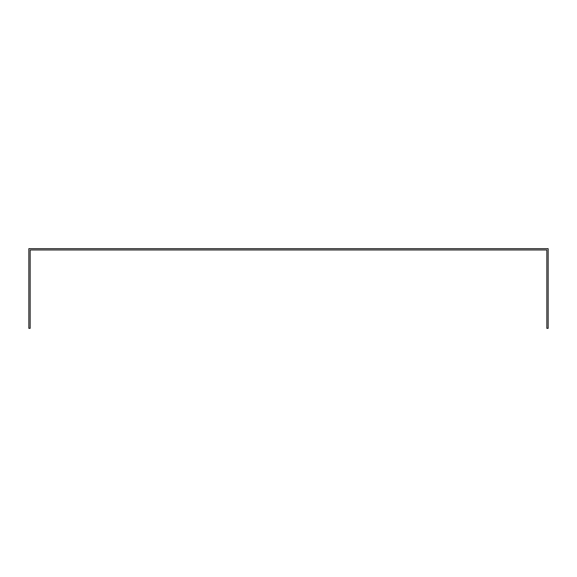 <?xml version="1.0" encoding="UTF-8"?>
<svg xmlns="http://www.w3.org/2000/svg" width="577" height="577" viewBox="0 0 577 577"><rect width="100%" height="100%" fill="white"/><g stroke="black" fill="none" stroke-linecap="round" stroke-linejoin="round"><path stroke-width="0.87" d="M30.155 251.283L30.155 249.971L546.845 249.971L546.845 328.335L548.15 328.335L548.15 248.665L28.85 248.665L28.85 328.335L30.155 328.335L30.155 251.283"/></g></svg>
